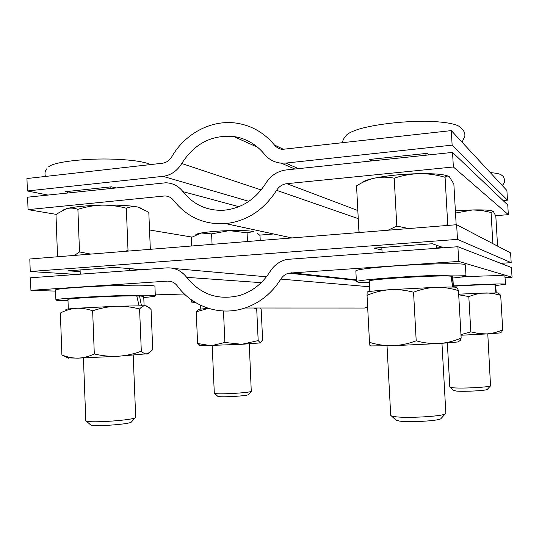 <?xml version="1.0" encoding="UTF-8"?>
<svg xmlns="http://www.w3.org/2000/svg" width="539" height="539" viewBox="0 0 539 539"><rect width="100%" height="100%" fill="white"/><g stroke="black" fill="none" stroke-linecap="round" stroke-linejoin="round"><path stroke-width="0.81" d="M507.475 200.158L452.127 145.139L285.778 163.088L281.277 163.162C274.452 162.522 268.846 159.551 264.46 154.242C256.207 144.25 245.919 138.334 233.609 136.495C211.659 134.689 194.377 143.697 181.758 163.512C177.129 170.991 170.87 175.269 162.973 176.341L27.388 190.968L26.95 178.537L162.414 163.236C166.362 162.677 169.475 160.534 171.773 156.802C185.362 132.904 212.743 118.748 238.319 123.451C252.663 126.099 264.703 133.281 274.425 144.998C276.487 147.491 279.114 148.946 282.295 149.37L451.298 130.606L506.903 190.503L507.475 200.158L503.089 200.535M67.577 192.16L65.367 191.695L111.384 186.817L115.851 187.895M27.388 190.968L47.91 195.051M371.506 160.784L369.336 159.477L427.299 153.332L429.172 154.875M452.127 145.139L451.298 130.606M273.576 233.98L259.623 235.125M495.664 215.694L508.338 214.65L453.366 166.975L286.775 183.684C282.449 184.244 279.054 186.454 276.595 190.314C263.915 210.021 246.943 221.118 225.693 223.618C204.321 224.911 186.966 217.183 173.632 200.434C171.281 197.476 168.296 195.994 164.691 195.974L28.055 209.644L56.683 214.441M149.539 229.985L191.877 237.072M453.366 166.975L452.538 152.409L286.108 169.947C277.477 171.106 270.719 175.539 265.835 183.247C255.216 199.747 240.98 208.768 223.112 210.298C206.673 210.776 193.292 204.557 182.97 191.641C178.429 185.955 172.696 182.997 165.769 182.782L27.61 197.193L28.055 209.644M452.538 152.409L507.758 204.988L508.338 214.65M505.205 277.652L512.05 277.235L458.729 261.422L288.715 273.152C285.387 274.088 282.766 276.069 280.839 279.094C271.838 293.277 259.886 302.911 244.982 308.005C220.235 316.393 192.531 306.907 177.284 285.886C174.67 282.551 171.375 280.96 167.393 281.122L30.912 290.353L55.571 291.1M155.245 294.119L185.504 295.035M458.729 261.422L457.894 246.721L286.822 259.421C279.687 261.146 274.088 265.208 270.019 271.622C262.385 283.662 252.185 291.633 239.404 295.527C218.12 300.56 200.548 294.496 186.669 277.336C181.407 270.672 174.798 267.519 166.834 267.883L30.467 277.794L30.912 290.353M457.894 246.721L511.471 267.506L512.05 277.235M367.645 306.934L364.559 308.032L244.982 308.005M511.181 262.648L457.476 239.377L30.245 271.521L29.8 258.996L456.641 224.709L510.608 252.932L511.181 262.648L500.724 263.335M381.962 250.056L373.992 248.081L432.318 243.743L442.943 247.468L436.651 247.927M310.545 275.894L316.38 275.503M30.245 271.521L76.781 274.432M80.149 271.629L68.318 270.821L114.578 267.378L140.544 269.487L129.771 270.275M457.476 239.377L456.641 224.709M447.336 342.979L449.809 387.09L453.602 387.837C463.075 388.606 488.725 387.238 490.537 385.87L487.782 333.89M453.515 390.431L456.695 391.098C464.557 391.772 485.652 390.647 487.209 389.468L487.424 389.239M490.288 172.601C497.025 173.167 500.886 174.11 501.87 175.424C503.453 176.24 504.369 178.099 504.619 181.016C504.713 182.263 503.918 183.752 502.24 185.477M502.732 329.996L495.071 332.644L487.101 333.931L500.118 332.927L501.701 331.923L502.732 329.996L500.697 295.332L498.144 292.886L481.246 293.209L475.539 294.328L468.809 296.558L458.702 294.786M501.701 331.923L500.118 332.927M500.697 295.332L493.926 293.634L487.047 292.913L458.669 294.179M460.993 335.231L487.101 333.931L478.949 333.601L470.83 331.856L468.809 296.558M470.83 331.856L460.96 334.618M387.036 345.863L390.714 415.333L391.402 415.926L394.878 416.667C406.332 418.385 441.468 416.479 445.234 413.945L445.861 413.305L441.967 343.356M395.7 419.854L399.204 421.047C408.744 422.542 437.567 420.972 440.787 418.79L441.326 418.203M342.528 142.889C342.582 140.679 343.592 138.483 345.566 136.3C346.402 134.703 348.76 133.079 352.647 131.422C367.349 124.778 408.973 119.766 435.97 121.699C450.247 122.724 458.588 124.805 461 127.952C465.581 132.527 464.692 133.8 464.908 136.118L462.064 142.195M425.978 155.212L425.884 153.487M371.512 160.952L371.425 159.254M212.204 345.708L214.306 393.187L215.533 393.578C221.226 394.501 249.672 392.729 251.268 391.361L249.281 343.842M217.668 396.212L218.699 396.569C223.449 397.371 246.855 395.895 248.243 394.716L248.412 394.528M83.424 357.963L85.802 420.676L86.462 421.134C91.098 423.108 132.021 420.231 135.269 417.745L135.707 417.294L133.2 355.268M90.316 424.611L90.882 425.028C94.803 426.733 128.417 424.348 131.226 422.185L131.604 421.774M48.571 166.895C53.24 161.963 85.842 158.035 114.551 159.194C132.446 159.955 144.452 161.747 150.576 164.577M110.866 188.421L110.805 186.878M67.604 192.975L67.55 191.466M458.467 290.662C457.577 288.338 456.769 287.287 456.048 287.503C456.971 286.943 450.308 286.876 436.058 287.314C428.411 287.671 420.912 289.308 413.554 292.232C405.564 290.097 397.614 289.254 389.704 289.699C381.787 290.373 374.234 292.253 367.039 295.332L367.153 292.064C367.396 291.545 374.915 290.757 389.704 289.699L436.058 287.314C443.698 287.186 451.17 288.298 458.467 290.662L461.155 338.034L460.36 340.365L457.887 341.969L460.36 340.365M461.155 338.034C454.141 341.093 446.818 342.932 439.184 343.538C431.517 343.916 423.856 342.999 416.202 340.789L413.554 292.232M416.202 340.789C408.468 343.727 400.625 345.364 392.682 345.708C384.718 345.822 376.983 344.697 369.491 342.339L367.039 295.332M369.491 342.339L369.943 345.667L371.324 345.917L392.682 345.708L439.184 343.538L457.887 341.969M257.063 308.005L256.699 308.786L258.181 340.594L260.411 342.919L262.608 339.826L261.172 309.184L260.566 308.012M256.699 308.786L253.519 308.005M258.181 340.594L241.802 344.293L224.891 342.474L223.476 311.003M208.384 308.342L196.223 311.832L198.952 309.352M224.891 342.474L211.221 345.742L197.604 343.478L196.223 311.832M197.604 343.478L200.575 345.721M208.323 308.321L199.08 309.271M200.697 345.789L241.802 344.293L260.559 342.898M146.541 305.984L145.328 305.741C143.387 305.701 141.474 306.799 139.588 309.015L141.312 351.212C143.374 353.274 145.375 354.197 147.309 353.988L152.732 349.696L151.068 309.527L149.229 307.641L145.328 305.741L116.229 306.24C108.231 306.63 100.375 308.153 92.647 310.814C87.129 308.827 81.625 307.985 76.134 308.295C70.643 308.8 65.381 310.39 60.361 313.044L61.904 354.958L67.159 357.498M139.588 309.015C132.001 306.981 124.213 306.051 116.229 306.24L76.134 308.295C68.096 308.887 64.754 309.312 66.122 309.568M141.312 351.212C133.901 353.988 126.2 355.666 118.209 356.252C110.192 356.636 102.228 355.875 94.305 353.955L92.647 310.814M94.305 353.955C88.948 356.495 83.518 357.889 78.007 358.139C72.799 358.186 67.725 357.242 62.794 355.302L61.904 354.958M67.968 357.903L78.007 358.139L118.209 356.252L148.481 353.651M247.482 241.506L247.078 232.848L229.284 230.611L211.605 233.872L201.155 233.003L191.237 237.51L191.608 245.993M212.07 244.349L211.605 233.872M260.236 240.482L260 235.482L257.386 233.293M195.711 234.836C195.953 234.243 197.773 233.63 201.155 233.003C208.195 231.79 217.574 230.988 229.284 230.611C240.845 230.335 248.93 230.631 253.532 231.5L247.078 232.848M492.882 243.662L491.056 212.46L481.906 210.513L472.615 209.941L455.502 213.04M497.578 246.121L495.813 216.099L493.313 211.396L491.056 212.46M493.003 211.2C490.497 210.136 483.705 209.711 472.615 209.941L455.381 210.897M124.805 251.363L128.019 250.386L126.321 208.222C118.398 206.08 110.32 205.049 102.087 205.13C93.833 205.413 85.775 206.814 77.892 209.334C74.092 207.973 70.333 207.744 66.607 208.654L58.38 213.033L56.002 215.048L57.511 256.072L58.98 256.652M90.72 254.098L79.509 251.935L77.892 209.334M79.509 251.935L74.456 255.405M150.334 249.308L148.825 212.811L146.77 211.281L137.694 207.03C133.84 206.309 130.047 206.707 126.321 208.222M141.919 208.452L137.694 207.03C129.838 205.5 117.974 204.867 102.087 205.13C86.152 205.575 74.328 206.747 66.607 208.654L62.807 210.143M444.392 225.693L447.741 224.615L445.079 177.284C436.718 174.825 428.215 173.612 419.564 173.646C410.9 173.902 402.451 175.418 394.211 178.187C387.656 176.88 381.174 176.846 374.773 178.086C368.366 179.548 362.296 182.148 356.548 185.874L358.934 231.777L361.44 232.356M408.629 228.563L396.792 226.063L394.211 178.187M396.792 226.063L388.046 230.214M456.169 224.743L453.858 184.001L449.358 176.772C447.855 175.694 446.433 175.862 445.079 177.284M448.549 176.273C444.217 174.36 434.555 173.484 419.564 173.646C402.579 174.043 387.642 175.525 374.773 178.086C367.227 179.696 362.882 181.299 361.73 182.896M496.23 292.657L495.624 284.754L496.237 292.657M453.353 286.256C470.129 285.131 491.15 284.329 494.876 284.659L495.907 292.657M495.624 284.754L494.896 284.794M453.346 287.058L452.369 276.372L452.807 276.595L453.393 287.058M369.842 291.451L369.296 281.088C366.021 279.364 440.181 274.877 451.096 276.197L452.639 287.044M452.369 276.372L451.136 276.446M141.413 305.653L139.527 295.958L143.718 296.41L144.102 305.687M68.305 308.968L67.954 299.536C65.745 298.357 117.886 295.594 136.738 295.904L139.089 305.66M139.527 295.958L136.798 296.127M453.333 285.926C476.82 284.424 503.52 283.534 505.339 284.161L495.819 285.616M460.832 277.08C482.385 275.793 503.069 275.321 504.861 276.029L505.595 284.282M195.307 302.413L191.621 302.123L194.06 301.631M369.37 282.503L358.32 282.22L356.407 281.729C355.996 280.644 377.96 278.38 406.372 276.756C434.771 275.112 461.566 274.594 465.359 275.517L466.006 275.827C465.784 276.413 461.411 277.147 452.888 278.023M356.407 281.729L355.848 270.915C355.423 269.52 377.354 266.94 405.752 265.242C434.124 263.537 460.919 263.234 464.726 264.46L465.379 264.865L466.006 275.827M68.002 300.668L64.161 300.641C58.785 300.567 56.029 300.351 55.901 299.994C52.593 298.343 129.198 294.489 149.579 295.291L155.32 295.891C155.138 296.342 151.284 296.888 143.765 297.528M55.901 299.994L55.537 290.157C52.216 288.001 128.781 284.127 149.168 285.427C152.975 285.616 154.888 285.899 154.922 286.27L155.32 295.891M162.973 176.341L248.897 201.323M285.778 163.088L298.444 168.646M274.425 144.998L283.763 149.458M181.758 163.512L261.159 189.944M286.775 183.684L357.829 210.533M276.595 190.314L358.253 218.645M182.97 191.641L238.939 206.686M167.393 281.122L170.135 281.284M291.087 272.754L356.313 279.849M173.767 268.503L266.448 276.797M280.839 279.094L369.592 286.775M186.669 277.336L261.206 282.672M233.609 136.495L257.723 147.315M281.277 163.162L294.84 169.03M225.693 223.618L291.889 237.942M288.715 273.152L356.34 280.368M487.209 389.468L490.537 385.87M453.75 390.647L450.078 387.325M436.671 248.263L436.496 245.211M440.787 418.79L445.234 413.945M396.293 420.4L391.402 415.926M382.077 252.232L381.828 247.502M248.243 394.716L251.268 391.361M217.85 396.381L214.515 393.369M129.784 270.578L129.704 268.611M131.226 422.185L135.269 417.745M45.417 176.455C44.542 173.288 45.013 170.735 46.819 168.788M90.727 424.975L86.28 421.074M80.25 274.176L80.089 269.945M371.324 345.917L369.788 345.115M200.966 345.923L198.864 344.839M68.574 358.213L62.794 355.302M200.791 308.914L200.629 305.29M191.621 302.123L191.527 299.92"/></g></svg>
